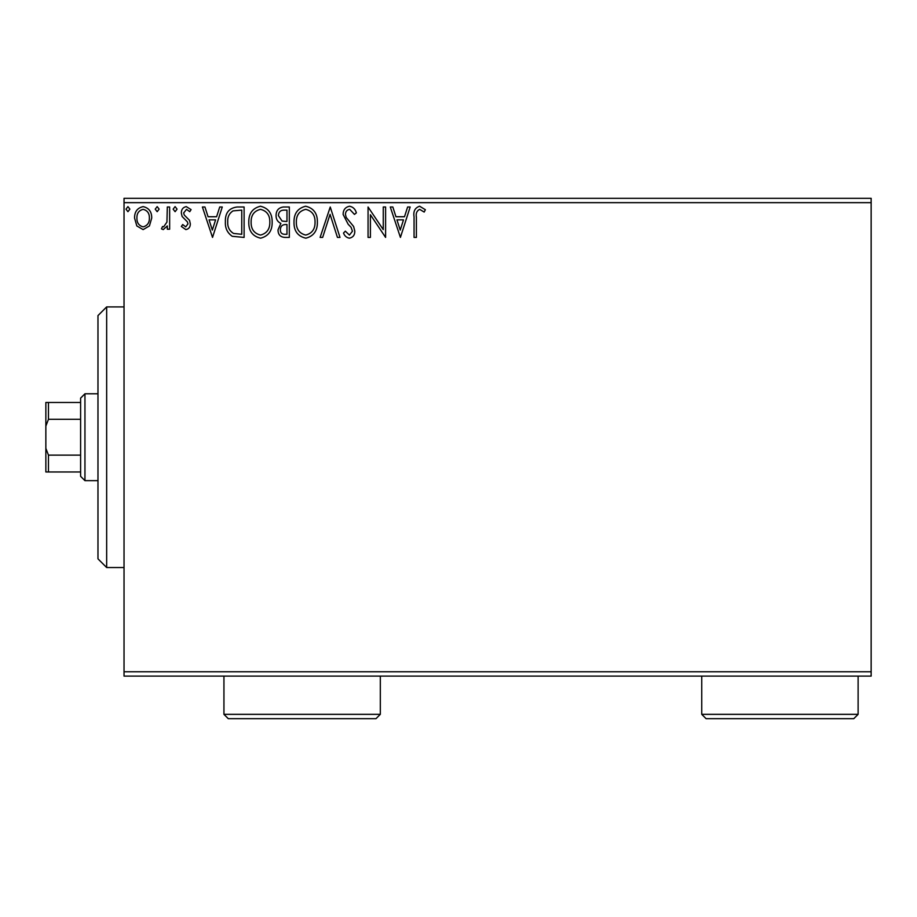 <?xml version="1.0" encoding="UTF-8"?>
<svg xmlns="http://www.w3.org/2000/svg" width="917" height="917" viewBox="0 0 917 917"><rect width="100%" height="100%" fill="white"/><g stroke="black" fill="none" stroke-linecap="round" stroke-linejoin="round"><path stroke-width="1.38" d="M871.15 676.116L124.036 676.116L124.036 671.771L871.15 671.771L871.15 676.116M149.437 225.926L143.132 229.605L136.828 225.949L134.558 218.051C134.501 211.747 137.355 207.93 143.132 206.612C148.909 207.93 151.775 211.747 151.718 218.051L149.437 225.926M169.645 207.001L169.645 229.216L167.307 229.216L167.307 225.949L163.237 229.605L161.461 228.849L162.573 226.488L163.616 226.877L166.94 222.097L167.307 207.001L169.645 207.001M185.853 229.605L181.337 226.453L182.712 224.539L185.704 226.877L187.962 223.886L187.4 221.88L182.105 216.469L181.337 213.031C181.314 209.454 182.964 207.311 186.277 206.612L191.08 209.615L189.75 211.678L186.541 209.34L183.675 212.916L184.237 215.036L189.555 220.355L190.3 223.782C190.358 227.038 188.868 228.986 185.853 229.605M237.033 207.001L244.105 207.001L244.105 237.411L232.265 236.311C227.324 232.884 225.032 228.058 225.387 221.822C225.043 213.042 228.918 208.102 237.033 207.001M289.313 207.001L289.313 237.411L285.015 237.411C280.384 237.171 278.057 234.66 278.011 229.869L280.866 223.404C277.633 221.857 276.04 219.266 276.063 215.633C276.097 210.612 278.493 207.735 283.238 207.001L289.313 207.001M330.246 207.001L340.001 237.411L337.445 237.411L330.051 214.337L322.658 237.411L320.113 237.411L330.246 207.001M383.26 207.001L385.598 207.001L385.598 237.411L370.399 214.727L370.399 237.411L368.061 237.411L368.061 207.001L383.26 229.617L383.26 207.001M416.398 217.18L416.398 237.411L414.06 237.411L414.06 216.87C413.12 211.357 414.977 207.804 419.619 206.222L425.362 209.729L424.181 212.068L419.642 209.34C416.776 210.841 415.688 213.455 416.398 217.18M124.036 202.657L124.036 198.313L871.15 198.313L871.15 202.657L124.036 202.657L124.036 671.771M871.15 202.657L871.15 671.771M400.42 237.411L390.287 207.001L392.831 207.001L395.949 216.744L404.489 216.744L407.618 207.001L410.163 207.001L400.42 237.411M349.537 206.222C353.079 206.933 355.349 209.156 356.369 212.87L354.466 214.406L349.709 209.34C346.924 209.844 345.503 211.563 345.457 214.498L346.225 217.478L353.607 226.465L354.81 231.095C354.845 235.039 353.034 237.4 349.377 238.191C346.534 237.629 344.586 235.91 343.508 233.044L345.331 231.164L349.411 235.073L352.472 231.222L351.062 227.29L348.173 224.264L343.118 214.452C343.153 209.89 345.296 207.15 349.537 206.222M317.385 222.074C317.557 230.74 313.706 236.116 305.842 238.191C297.796 236.311 293.841 230.992 294.002 222.212C293.853 213.535 297.738 208.205 305.659 206.222C313.58 208.136 317.5 213.409 317.385 222.074M272.166 222.074C272.338 230.74 268.486 236.116 260.623 238.191C252.576 236.311 248.622 230.992 248.782 222.212C248.633 213.535 252.519 208.205 260.439 206.222C268.372 208.136 272.28 213.409 272.166 222.074M212.526 237.411L202.393 207.001L204.938 207.001L208.056 216.744L216.595 216.744L219.725 207.001L222.269 207.001L212.526 237.411M177.05 209.145L175.101 211.678L173.153 209.145L175.101 206.612L177.05 209.145M159.122 209.145L157.174 211.678L155.225 209.145L157.174 206.612L159.122 209.145M129.882 209.145L127.933 211.678L125.984 209.145L127.933 206.612L129.882 209.145M396.946 219.862L400.225 230.075L403.491 219.862L396.946 219.862M296.34 222.223C296.225 229.181 299.355 233.457 305.739 235.073C312.089 233.388 315.184 229.055 315.047 222.086C315.161 215.163 312.055 210.921 305.739 209.34C299.32 210.91 296.191 215.208 296.34 222.223M284.557 234.293L286.975 234.293L286.975 224.539L285.783 224.539C282.287 224.516 280.476 226.281 280.35 229.812C280.361 232.677 281.76 234.167 284.557 234.293M285.795 221.421L286.975 221.421L286.975 210.119L284.304 210.119C280.591 210.062 278.619 211.907 278.401 215.633L282.081 221.066L285.795 221.421M251.12 222.223C251.006 229.181 254.135 233.457 260.52 235.073C266.87 233.388 269.965 229.055 269.827 222.086C269.942 215.163 266.836 210.921 260.52 209.34C254.101 210.91 250.971 215.208 251.12 222.223M241.756 234.293L241.756 210.119L232.987 210.887C229.181 213.42 227.427 217.065 227.725 221.822C227.427 226.946 229.353 230.809 233.491 233.434L241.756 234.293M209.065 219.862L212.331 230.075L215.598 219.862L209.065 219.862M136.897 218.028C136.805 222.751 138.88 225.697 143.132 226.877C147.396 225.697 149.482 222.751 149.379 218.028C149.482 213.329 147.396 210.429 143.132 209.34C138.868 210.429 136.793 213.329 136.897 218.028M106.659 306.908L106.659 567.531L97.97 558.843L97.97 315.597L106.659 306.908L124.036 306.908M106.659 567.531L124.036 567.531M84.949 480.657L80.604 476.313L80.604 398.127L84.949 393.783L84.949 480.657L97.97 480.657M84.949 393.783L97.97 393.783M80.604 471.968L45.85 471.968L45.85 402.471L48.452 402.471L48.452 419.31L45.85 426.096M45.85 448.344L48.452 455.13L48.452 471.968M80.604 455.13L48.452 455.13M80.604 419.31L48.452 419.31M80.604 402.471L48.452 402.471M858.117 714.343L853.773 718.687L706.09 718.687L701.746 714.343L858.117 714.343L858.117 676.116M701.746 714.343L701.746 676.116M380.314 714.343L375.97 718.687L228.287 718.687L223.943 714.343L380.314 714.343L380.314 676.116M223.943 714.343L223.943 676.116"/></g></svg>

